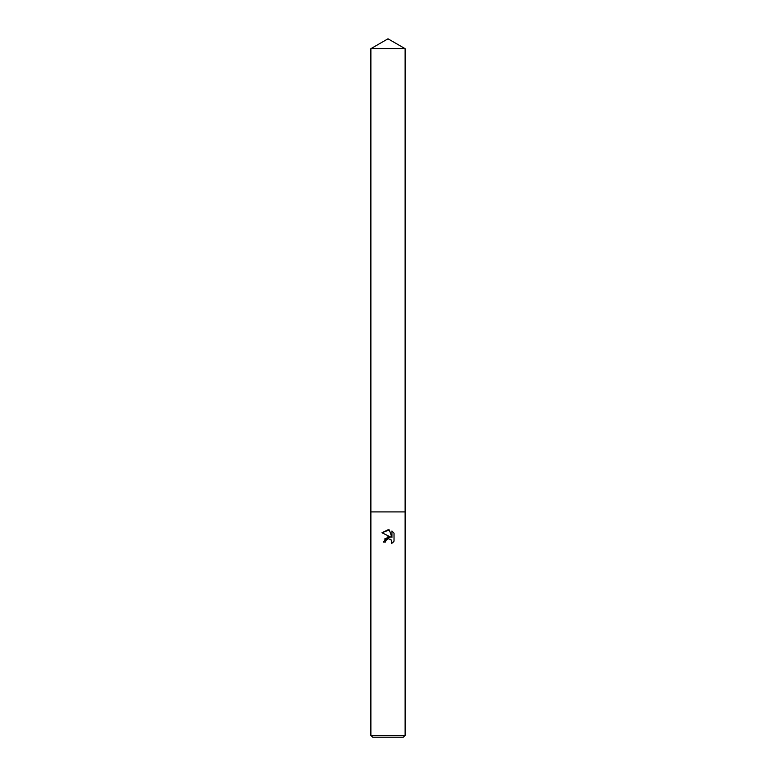 <?xml version="1.0" encoding="UTF-8"?>
<svg xmlns="http://www.w3.org/2000/svg" width="776" height="776" viewBox="0 0 776 776"><rect width="100%" height="100%" fill="white"/><g stroke="black" fill="none" stroke-linecap="round" stroke-linejoin="round"><path stroke-width="1.16" d="M385.808 540.552L387.99 538.845L385.808 540.552L385.468 542.017L383.334 542.017L388 536.691L390.58 537.002L381.976 532.763L388 529.795L389.31 529.93L391.938 537.506L391.938 531.017L394.024 533.131L394.024 541.134L391.599 543.452L391.948 541.997L390.997 539.708L388.417 538.777M388 735.396L405.12 735.396L405.12 48.684L370.88 48.684L370.88 511.908L405.12 511.908L370.88 511.908L370.88 735.396L388 735.396M370.88 735.396L372.684 737.2L403.316 737.2L405.12 735.396M385.468 542.017L385.682 540.833M391.637 540.63L391.599 543.452L392.899 542.482M392.947 542.434L394.024 541.124M390.58 537.002L384.178 539.116M390.532 539.33L391.191 539.931M394.024 533.131L391.938 531.017M389.31 529.93L381.976 532.763M370.88 48.684L388 38.8L405.12 48.684"/></g></svg>
